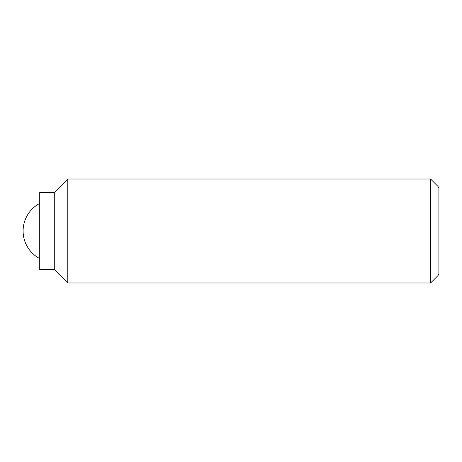 <?xml version="1.0" encoding="UTF-8"?>
<svg xmlns="http://www.w3.org/2000/svg" width="462" height="462" viewBox="0 0 462 462"><rect width="100%" height="100%" fill="white"/><g stroke="black" fill="none" stroke-linecap="round" stroke-linejoin="round"><path stroke-width="0.69" d="M430.584 179.025L430.584 282.975L67.799 282.975L67.799 179.025L430.584 179.025L437.959 186.4L437.959 275.6L438.9 273.972L438.9 188.028L437.959 186.4M54.285 192.538L54.285 269.462L39.732 269.462L39.732 192.538L54.285 192.538L67.799 179.025M39.732 203.419A31.185 31.185 0 0 0 39.732 258.581M54.285 269.462L67.799 282.975M437.959 275.6L430.584 282.975"/></g></svg>
